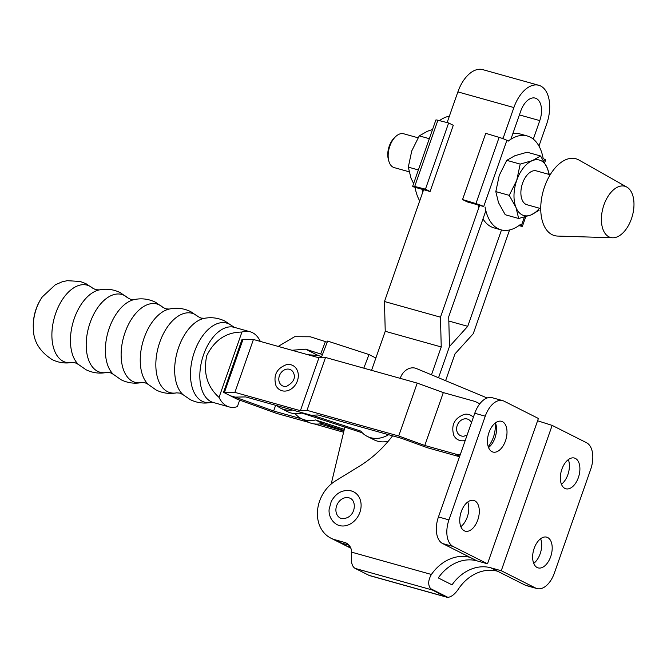 <?xml version="1.0" encoding="UTF-8"?>
<svg xmlns="http://www.w3.org/2000/svg" width="667" height="667" viewBox="0 0 667 667"><rect width="100%" height="100%" fill="white"/><g stroke="black" fill="none" stroke-linecap="round" stroke-linejoin="round"><path stroke-width="1" d="M471.419 422.795L471.219 422.353A9.021 7.354 -63.3 0 0 467.3 419.018A9.021 7.354 -63.3 0 0 457.203 425.504A9.021 7.354 -63.3 0 0 461.364 435.976A9.021 7.354 -63.3 0 0 464.299 436.093L467.175 434.917M465.241 440.428A13.799 11.247 116.7 0 1 459.788 440.462A13.799 11.247 116.7 0 1 453.793 435.359C450.892 425.112 454.419 418.109 464.382 414.34A13.799 11.247 116.7 0 1 468.876 414.524A13.799 11.247 116.7 0 1 473.337 417.334M239.686 400.058L237.385 406.637A39.02 22.319 -74.4 0 1 229.148 406.928A39.02 22.319 -74.4 0 1 226.813 406.02A39.02 22.319 -74.4 0 1 219.043 397.399C207.17 386.743 203.076 372.82 206.77 355.628C214.566 340.012 226.288 332.149 241.929 332.058L219.043 397.399M241.929 332.058A39.02 22.319 -74.4 0 1 250.158 331.774A39.02 22.319 -74.4 0 1 252.493 332.675A39.02 22.319 -74.4 0 1 260.263 341.296L260.23 341.396M33.35 328.906L33.35 328.906A31.916 18.259 -74.4 0 1 42.296 296.915L42.296 296.915A50.467 50.467 0 0 0 33.35 328.906C33.5 341.412 39.778 351.642 52.176 359.596C58.388 362.665 64.907 363.64 71.736 362.531A40.02 22.895 -74.4 0 1 63.248 361.322A40.02 22.895 -74.4 0 1 55.72 313.273A40.02 22.895 -74.4 0 1 89.595 286.093A40.02 22.895 -74.4 0 1 92.546 288.077L95.673 289.67L99.325 289.903A40.37 23.095 -74.4 0 0 72.953 322.736A40.37 23.095 -74.4 0 0 78.473 364.49L75.229 362.798L71.736 362.531M283.55 386.251A9.021 7.354 116.7 0 1 279.39 375.779A9.021 7.354 116.7 0 1 289.486 369.301A9.021 7.354 116.7 0 1 293.405 372.628C295.915 377.847 293.613 382.433 286.485 386.376A9.021 7.354 116.7 0 1 283.55 386.251M291.062 364.807A13.799 11.247 -63.3 0 0 286.568 364.624C276.605 368.392 273.078 375.396 275.98 385.643A13.799 11.247 -63.3 0 0 281.974 390.745A13.799 11.247 -63.3 0 0 297.415 380.824A13.799 11.247 -63.3 0 0 291.062 364.807M460.263 454.661A28.139 22.936 116.7 0 1 455.069 453.935L424.796 445.473L443.313 392.588L473.595 401.05A28.139 22.936 116.7 0 1 476.988 402.368A28.139 22.936 116.7 0 1 479.648 403.994M309.054 422.461L276.622 413.398L237.269 399.258L230.39 395.789L235.143 397.123L273.628 411.014L302.051 418.959M343.605 432.249L314.274 423.92M319.768 423.912L343.897 431.049M459.538 456.728L427.605 447.799L401.517 438.319L317.934 414.949L311.331 415.291L245.664 396.923L235.143 397.123L230.39 395.789L223.52 392.329L242.038 339.436L253.427 339.486L234.901 392.379L224.387 392.571L242.905 339.686M273.628 411.014L275.629 405.303M424.796 445.473L398.708 435.993L306.995 410.347L325.521 357.462L318.918 357.804L253.427 339.486M306.995 410.347L300.392 410.689L318.918 357.804M398.708 435.993L417.225 383.108L325.521 357.462M443.313 392.588L417.225 383.108M488.252 446.748A28.139 22.936 -63.3 0 0 495.089 423.153M300.392 410.689L234.901 392.379M224.387 392.571L223.52 392.329M388.277 441.195A28.356 23.112 116.7 0 1 376.73 440.92A28.356 23.112 116.7 0 1 374.079 439.828L367.2 436.36A28.356 23.112 116.7 0 1 360.747 431.074L312.281 415.241M388.569 434.701A28.356 23.112 116.7 0 1 369.86 437.452A28.356 23.112 116.7 0 1 367.2 436.36M321.277 357.679A4.427 3.61 -63.3 0 0 321.311 357.595L327.622 341.079L369.001 354.544L363.79 368.167M292.505 410.022A28.356 23.112 116.7 0 1 280.665 408.187A28.356 23.112 116.7 0 1 276.855 405.644M362.281 432.791L301.759 413.023A28.356 23.112 116.7 0 1 287.544 411.656L280.665 408.187M301.759 413.023L299.933 412.098M295.147 413.673A28.356 23.112 -63.3 0 0 301.292 418.584A28.356 23.112 -63.3 0 0 315.516 419.952L344.305 429.356M344.03 430.482L322.386 423.412A28.356 23.112 116.7 0 1 308.171 422.044L301.292 418.584M322.386 423.412L315.516 419.952M308.004 354.752L318.051 355.444L321.669 356.653M318.051 355.444L305.586 349.166L322.469 354.552M305.586 349.166L291.963 350.267M278.214 346.423L294.622 336.71L310.322 336.785L327.205 342.171M375.871 358.012L369.001 354.544M320.677 353.969L325.413 341.579M550.675 556.687A15.95 9.121 105.6 0 0 546.715 537.16A15.95 9.121 105.6 0 0 534.167 548.366A15.95 9.121 105.6 0 0 538.127 567.892A15.95 9.121 105.6 0 0 550.675 556.687M533.725 563.373A15.95 9.121 105.6 0 0 540.17 553.743A15.95 9.121 105.6 0 0 540.612 538.736M578.381 477.564A15.95 9.121 105.6 0 0 574.42 458.046A15.95 9.121 105.6 0 0 561.872 469.243A15.95 9.121 105.6 0 0 565.833 488.769A15.95 9.121 105.6 0 0 578.381 477.564M561.431 484.25A15.95 9.121 105.6 0 0 567.884 474.629A15.95 9.121 105.6 0 0 568.326 459.621M505.486 440.837A15.95 9.121 105.6 0 0 501.526 421.319A15.95 9.121 105.6 0 0 488.978 432.524A15.95 9.121 105.6 0 0 492.938 452.043A15.95 9.121 105.6 0 0 505.486 440.837M488.536 447.532A15.95 9.121 105.6 0 0 494.989 437.902A15.95 9.121 105.6 0 0 495.431 422.895M477.78 519.96A15.95 9.121 105.6 0 0 473.82 500.442A15.95 9.121 105.6 0 0 461.272 511.647A15.95 9.121 105.6 0 0 465.233 531.165A15.95 9.121 105.6 0 0 477.78 519.96M460.83 526.655A15.95 9.121 105.6 0 0 467.275 517.025A15.95 9.121 105.6 0 0 467.717 502.018M400.258 378.364A13.29 10.839 116.7 0 1 415.341 368.167A13.29 10.839 116.7 0 1 416.366 368.517L487.16 397.982M341.346 518.542A11.081 9.03 116.7 0 1 340.395 518.142A11.081 9.03 116.7 0 1 336.943 504.986A11.081 9.03 116.7 0 1 349.024 497.84A11.081 9.03 116.7 0 1 350.358 498.357C357.495 501.667 355.161 519.36 341.512 518.576L340.395 518.142M339.328 525.529A18.393 14.991 116.7 0 1 337.102 524.671C329.573 520.41 328.631 512.298 329.165 509.163L331.241 501.501C336.018 492.888 342.68 489.353 351.209 490.879L353.652 491.829A18.393 14.991 116.7 0 1 359.38 513.665A18.393 14.991 116.7 0 1 339.328 525.529M351.426 490.97A18.393 14.991 116.7 0 1 353.652 491.829M497.632 571.26L490.754 567.8A39.878 32.508 -63.3 0 0 452.034 584.859L438.286 577.93A39.878 32.508 116.7 0 1 477.005 560.872L487.502 563.807L538.394 418.467L504.01 401.15A22.153 12.673 105.6 0 0 502.685 400.634L492.188 397.699A22.153 12.673 105.6 0 0 474.762 413.257L438.444 516.95A22.153 12.673 105.6 0 0 442.613 543.547L470.127 557.404A39.878 32.508 -63.3 0 0 431.407 574.47C428.106 580.19 427.839 584.917 430.615 588.653A13.29 7.604 105.6 0 0 432.224 589.953L445.981 596.89A13.29 7.604 105.6 0 0 446.773 597.198A13.29 7.604 105.6 0 0 447.891 597.357C451.601 596.898 455.269 593.888 458.913 588.327A39.878 32.508 -63.3 0 1 497.632 571.26L525.137 585.126A22.153 12.673 105.6 0 0 526.463 585.634L536.968 588.569A22.153 12.673 105.6 0 0 554.394 573.011L590.704 469.318A22.153 12.673 105.6 0 0 586.535 442.721L552.151 425.396L501.259 570.735L535.643 588.061A22.153 12.673 105.6 0 0 536.968 588.569M446.773 597.198L369.768 575.663A13.29 7.604 -74.4 0 1 368.976 575.354L355.219 568.426A13.29 7.604 -74.4 0 1 351.501 558.221L351.684 552.176A13.29 10.839 -63.3 0 0 346.306 543.071A13.29 10.839 -63.3 0 0 344.697 542.454L334.901 539.711A33.233 27.089 116.7 0 1 330.882 538.161A33.233 27.089 116.7 0 1 317.517 510.764A33.233 27.089 116.7 0 1 335.593 480.832L359.205 466.35A110.772 90.295 -63.3 0 0 392.588 435.826M487.502 563.807L453.118 546.481A22.153 12.673 105.6 0 1 448.949 519.885L485.259 416.191A22.153 12.673 105.6 0 1 502.685 400.634M330.882 538.161L337.76 541.621A33.233 27.089 -63.3 0 0 341.771 543.18L349.041 545.206M537.594 420.777L552.151 425.396M490.754 567.8L501.259 570.735M418.059 137.794L403.652 133.767A17.567 10.047 105.6 0 0 395.564 136.677A17.567 10.047 105.6 0 0 389.836 146.115A17.567 10.047 105.6 0 0 388.786 160.93A17.567 10.047 105.6 0 0 394.189 167.609L408.996 171.752M388.786 160.93L388.311 159.146A15.349 8.779 -74.4 0 1 389.228 146.198A15.349 8.779 -74.4 0 1 394.239 137.952L395.564 136.677M550.192 174.746L536.385 170.885A17.567 10.047 105.6 0 0 522.561 183.225A17.567 10.047 105.6 0 0 526.922 204.719L540.737 208.588M626.822 187.077L578.881 160.005A39.878 22.811 105.6 0 0 544.555 186.785A39.878 22.811 105.6 0 0 557.612 236.068L612.639 237.785A26.588 15.208 105.6 0 0 631.441 218.793A26.588 15.208 105.6 0 0 626.822 187.077A26.588 15.208 105.6 0 0 603.935 204.927A26.588 15.208 105.6 0 0 612.639 237.785M522.169 214.874A28.798 16.475 105.6 0 0 530.89 214.999L518.676 218.493L515.991 207.495A28.798 16.475 105.6 0 0 522.169 214.874M516.75 180.298A28.798 16.475 105.6 0 0 515.991 207.495L509.246 195.356L516.75 180.298L520.193 164.099L532.408 160.605A28.798 16.475 105.6 0 0 516.75 180.298M539.044 210.372L530.89 214.999A28.798 16.475 105.6 0 0 539.495 208.237M548.958 174.395A28.798 16.475 105.6 0 0 547.315 168.117A28.798 16.475 105.6 0 0 532.408 160.605L540.57 155.978L547.315 168.117L549.3 174.496M509.246 195.356L495.814 191.596L498.491 202.601L505.236 214.732L518.676 218.493M495.814 191.596L499.249 175.404L506.753 160.347L520.193 164.099M540.57 155.978L527.13 152.218L514.907 155.711L506.753 160.347M518.884 225.613L520.41 225.996A6.645 0.609 -160.7 0 0 522.428 226.238A6.645 0.609 -160.7 0 0 521.411 225.513L520.16 224.662A48.741 27.881 105.6 0 1 501.025 229.848L494.022 227.889A48.741 27.881 105.6 0 1 482.975 218.901M543.905 161.281L544.597 159.296L543.18 158.604M475.93 203.585L462.548 199.55L467.192 201.893L483.708 206.52A6.645 0.609 -160.7 0 0 475.93 203.585L499.116 137.369A6.645 0.609 19.3 0 1 506.895 140.303L508.146 141.162A48.741 27.881 105.6 0 1 527.28 135.968A48.741 27.881 105.6 0 1 543.213 158.829L543.28 158.638M485.017 207.179L485.084 206.987A48.741 27.881 105.6 0 0 501.025 229.848M418.376 169.943L408.304 167.134L410.989 178.131L413.607 183.567M408.304 167.134L411.747 150.934L419.251 135.876L429.323 138.694M432.533 129.506L427.405 131.249L419.251 135.876M446.615 122.453A48.741 27.881 -74.4 0 1 447.349 121.953M439.411 120.635A48.741 27.881 -74.4 0 1 449.383 116.141M419.718 200.859A48.741 27.881 -74.4 0 1 415.124 187.635M422.686 192.379A48.741 27.881 -74.4 0 1 422.103 189.503M413.698 186.943L430.09 191.512L453.277 125.304L448.633 122.961L437.886 120.252L414.699 186.46A6.645 0.609 -160.7 0 0 412.681 186.218A6.645 0.609 -160.7 0 0 413.698 186.943M430.09 191.512L425.446 189.17L414.699 186.46M425.446 189.17L448.633 122.961M412.681 186.218L435.868 120.002A6.645 0.609 19.3 0 1 437.886 120.252M527.28 135.968L520.277 134.009A48.741 27.881 105.6 0 0 512.823 133.675M503.352 137.619A48.741 27.881 105.6 0 0 502.218 138.394M478.122 205.253A48.741 27.881 105.6 0 0 478.689 208.037M499.116 137.369L485.734 133.333L462.548 199.55M544.597 159.296A6.645 0.609 19.3 0 1 545.614 160.03L544.689 162.673M538.961 146.048L546.657 124.07A31.683 18.117 105.6 0 0 540.695 86.035A31.683 18.117 105.6 0 0 538.803 85.301A31.683 18.117 105.6 0 0 513.882 107.554L502.985 138.669M533.3 139.111L539.778 120.602A18.393 10.522 105.6 0 0 536.318 98.533A18.393 10.522 105.6 0 0 535.217 98.107A18.393 10.522 105.6 0 0 520.76 111.022L510.872 139.236M331.182 484.05L344.847 427.097M350.308 547.04A33.233 27.089 116.7 0 1 344.639 545.089A33.233 27.089 -63.3 0 0 350.308 547.04M485.859 210.68L448.716 316.742L449.475 346.515L467.742 326.321L501.484 229.973M448.824 321.035L467.742 326.321M371.561 370.335L385.234 331.291L384.467 301.517L423.562 189.87M447.132 122.578L457.879 91.896A31.683 18.117 -74.4 0 1 482.8 69.643L538.803 85.301M449.475 346.515L438.544 377.747L449.475 346.515M445.606 380.682L454.986 353.885L473.253 333.692L509.571 229.965M479.531 205.644L440.47 317.175L441.237 346.957L431.482 374.812M385.234 331.291L441.237 346.957M384.467 301.517L440.47 317.175M194.631 314.265A41.179 23.553 -74.4 0 1 197.899 316.517L200.95 318.076L204.385 318.317A41.229 23.578 -74.4 0 0 177.222 351.893A41.229 23.578 -74.4 0 0 183.033 394.681L179.965 393.105L176.547 392.863A41.179 23.553 -74.4 0 1 167.525 391.671A41.179 23.553 -74.4 0 1 159.772 342.238A41.179 23.553 -74.4 0 1 194.631 314.265M159.446 304.961A40.662 23.262 -74.4 0 1 162.806 307.304L165.8 308.846L169.226 309.063A40.895 23.395 -74.4 0 0 142.78 342.263A40.895 23.395 -74.4 0 0 148.166 384.359L145.123 382.766L141.771 382.541A40.662 23.262 -74.4 0 1 132.675 381.399A40.662 23.262 -74.4 0 1 125.021 332.583A40.662 23.262 -74.4 0 1 159.446 304.961M124.245 295.406A40.387 23.103 -74.4 0 1 127.655 297.79L130.707 299.375L134.175 299.591A40.52 23.178 -74.4 0 0 107.887 332.508A40.52 23.178 -74.4 0 0 113.29 374.279L110.213 372.67L106.787 372.436A40.387 23.103 -74.4 0 1 97.657 371.319A40.387 23.103 -74.4 0 1 90.062 322.836A40.387 23.103 -74.4 0 1 124.245 295.406M229.148 406.928L213.24 402.476A39.02 22.319 -74.4 0 1 210.905 401.576A39.02 22.319 -74.4 0 1 202.876 356.795A39.02 22.319 -74.4 0 1 234.25 327.322L225.004 321.152C218.442 317.926 211.564 316.983 204.385 318.317M213.24 402.476L211.564 402.318A41.054 23.487 -74.4 0 1 202.126 401.217A41.054 23.487 -74.4 0 1 194.405 351.934A41.054 23.487 -74.4 0 1 229.156 324.045A41.054 23.487 -74.4 0 1 232.741 326.597L232.741 326.597M459.696 456.27L455.069 453.935M351.684 552.176L431.407 574.47M355.219 568.426L432.224 589.953M368.976 575.354L445.981 596.89M477.005 560.872L470.127 557.404M442.613 543.547L453.118 546.481M341.771 543.18L334.901 539.711M347.757 543.997L344.697 542.454M525.137 585.126L535.643 588.061M447.891 597.357L430.615 588.653M438.444 516.95L448.949 519.885M474.762 413.257L485.259 416.191M521.411 225.513L524.345 217.134M506.895 140.303L483.708 206.52M519.393 114.907L539.778 120.602M457.879 91.896L513.882 107.554M211.564 402.318L211.572 402.318C204.16 403.86 197.048 402.968 190.237 399.625L183.033 394.681M197.899 316.517L190.829 311.689C183.917 308.304 176.713 307.429 169.226 309.063M176.547 392.863C169.426 394.147 162.615 393.197 156.111 389.995L148.166 384.359M162.806 307.304L155.494 302.251C148.683 298.916 141.579 298.032 134.175 299.591M141.771 382.541C134.567 383.925 127.664 383 121.06 379.756L113.29 374.279M127.655 297.79L120.227 292.63C113.557 289.361 106.595 288.452 99.325 289.903M106.787 372.436C99.541 373.87 92.596 372.961 85.943 369.701L78.473 364.49M92.546 288.077L86.035 283.725L80.232 281.482L67.209 280.674L62.131 281.824L55.278 284.817L42.296 296.915M250.158 331.774L234.25 327.322M479.815 403.785L476.988 402.368M525.763 216.733L522.428 226.238M337.76 541.621L350.859 548.216"/></g></svg>
